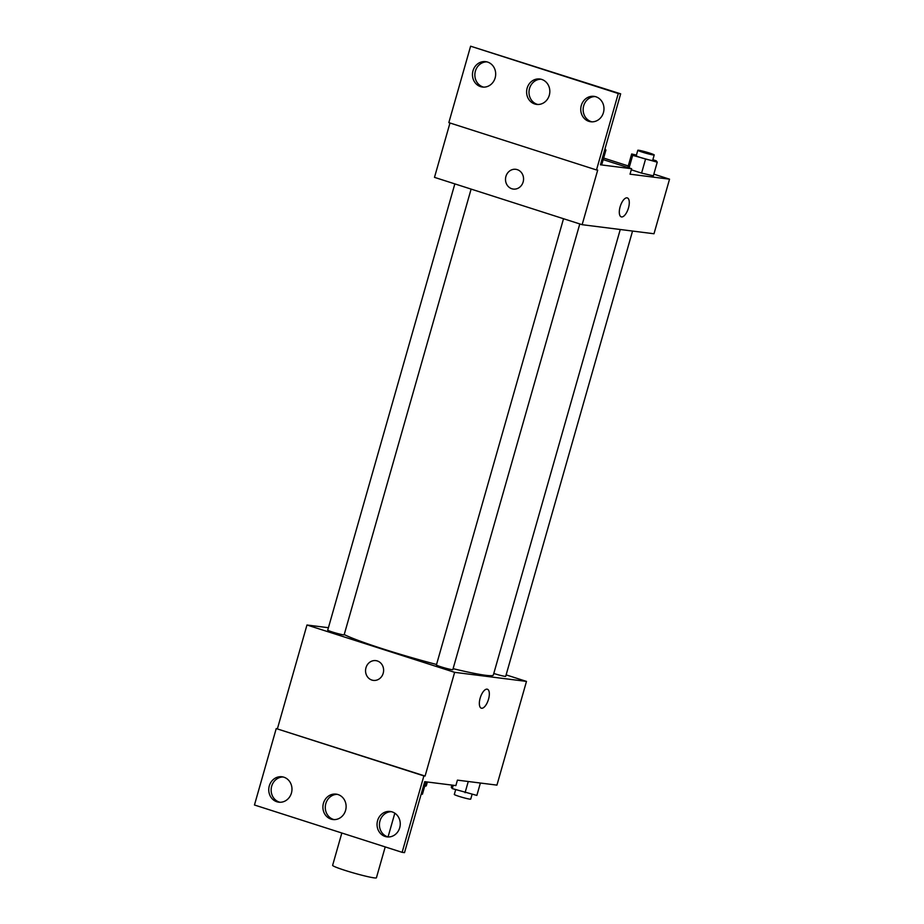 <?xml version="1.0" encoding="UTF-8"?>
<svg xmlns="http://www.w3.org/2000/svg" width="924" height="924" viewBox="0 0 924 924"><rect width="100%" height="100%" fill="white"/><g stroke="black" fill="none" stroke-linecap="round" stroke-linejoin="round"><path stroke-width="1.39" d="M341.834 833.009L332.628 865.326A22.765 1.605 15.9 0 0 354.077 873.111A22.765 1.605 15.9 0 0 376.414 877.8L385.216 846.915M424.717 786.151A45.519 3.222 15.9 0 0 426.299 785.77L427.373 782.004M506.121 674.878L526.484 681.404L496.939 785.123L457.415 780.133L455.867 785.596L424.728 781.669L404.516 852.633L402.125 852.332L423.885 775.906L425.086 776.056L276.23 728.574L423.885 775.906M402.125 852.332L254.458 805L276.23 728.574M526.484 681.404L454.631 672.337L306.964 625.005L277.419 728.724M306.964 625.005L328.424 627.708M454.839 183.899L327.731 630.11A8.535 0.601 15.9 0 0 335.782 633.032A8.535 0.601 15.9 0 0 344.155 634.788L471.113 189.108M563.524 218.722L436.417 664.945A8.535 0.601 15.9 0 0 444.456 667.867A8.535 0.601 15.9 0 0 452.829 669.623L579.787 223.943M493.786 673.469A8.535 0.601 15.9 0 0 505.717 676.299L632.547 231.058M453.107 668.664A79.66 5.636 15.9 0 0 485.631 675.294A79.66 5.636 15.9 0 0 493.347 675.028L620.258 229.51M344.225 634.557A79.66 5.636 15.9 0 0 436.544 664.483M377.304 660.949A9.956 9.021 97.2 0 1 383.391 672.464A9.956 9.021 97.2 0 1 373.331 680.387A9.956 9.021 97.2 0 1 365.638 669.38A9.956 9.021 97.2 0 1 375.825 660.625A9.956 9.021 97.2 0 1 377.304 660.949M454.631 672.337L425.086 776.056M481.3 708.188A9.956 4.17 107.8 0 0 488.519 699.237A9.956 4.17 -72.2 0 1 481.3 708.188A9.956 4.17 -72.2 0 1 480.376 697.435A9.956 4.17 -72.2 0 1 487.375 689.223A9.956 4.17 -72.2 0 1 488.53 699.237A9.956 4.17 107.8 0 0 487.375 689.223M375.825 660.625A9.956 9.021 -82.8 0 0 365.638 669.38A9.956 9.021 -82.8 0 0 373.342 680.387M291.441 793.023A12.809 11.596 -82.8 0 0 281.97 776.772A12.809 11.596 -82.8 0 0 268.861 788.022A12.809 11.596 -82.8 0 0 278.759 802.182A12.809 11.596 -82.8 0 0 291.441 793.023M399.722 827.731A12.809 11.596 -82.8 0 0 390.251 811.48A12.809 11.596 -82.8 0 0 377.154 822.73A12.809 11.596 -82.8 0 0 387.052 836.89A12.809 11.596 -82.8 0 0 399.722 827.731M345.588 810.383A12.809 11.596 -82.8 0 0 336.117 794.132A12.809 11.596 -82.8 0 0 323.007 805.381A12.809 11.596 -82.8 0 0 332.906 819.53A12.809 11.596 -82.8 0 0 345.588 810.383M283.16 776.992A12.809 11.596 -82.8 0 0 271.252 788.322A12.809 11.596 -82.8 0 0 279.972 802.263M391.441 811.699A12.809 11.596 -82.8 0 0 379.545 823.03A12.809 11.596 -82.8 0 0 388.253 836.971M337.295 794.351A12.809 11.596 -82.8 0 0 325.398 805.682A12.809 11.596 -82.8 0 0 334.107 819.611M653.834 174.139L669.542 179.175L653.996 233.76L582.143 224.694L434.488 177.362L449.976 122.996M517.255 169.646A9.956 9.021 97.2 0 1 523.342 181.15A9.956 9.021 97.2 0 1 513.294 189.073A9.956 9.021 97.2 0 1 505.59 178.066A9.956 9.021 97.2 0 1 515.777 169.311A9.956 9.021 97.2 0 1 517.255 169.646M669.542 179.175L630.029 174.186L631.589 168.722L600.45 164.795L620.662 93.832L618.271 93.532L596.5 169.958L597.701 170.108L582.143 224.694M620.662 93.832L470.605 46.2L448.833 122.626L596.5 169.958M653.36 175.826L641.579 173.1L653.36 175.826L657.241 162.174L632.674 155.347L631.669 153.985L636.44 155.082M631.277 169.797L641.579 173.1L631.277 169.797M603.638 158.05L628.262 165.939M621.251 216.874A9.956 4.17 107.8 0 0 628.482 207.923A9.956 4.17 -72.2 0 1 621.251 216.874A9.956 4.17 -72.2 0 1 620.327 206.121A9.956 4.17 -72.2 0 1 627.327 197.909A9.956 4.17 -72.2 0 1 628.482 207.923A9.956 4.17 107.8 0 0 627.327 197.909M515.788 169.311A9.956 9.021 -82.8 0 0 505.59 178.066A9.956 9.021 -82.8 0 0 513.294 189.073M618.271 93.532L470.605 46.2M549.295 95.253A12.809 11.596 -82.8 0 0 539.824 79.002A12.809 11.596 -82.8 0 0 526.715 90.252A12.809 11.596 -82.8 0 0 536.613 104.4A12.809 11.596 -82.8 0 0 549.295 95.253M581.288 105.509A12.809 11.596 -82.8 0 0 590.759 121.76A12.809 11.596 -82.8 0 0 603.869 110.51A12.809 11.596 -82.8 0 0 593.97 96.35A12.809 11.596 -82.8 0 0 581.288 105.509M472.996 70.802A12.809 11.596 -82.8 0 0 482.467 87.052A12.809 11.596 -82.8 0 0 495.576 75.803A12.809 11.596 -82.8 0 0 485.678 61.642A12.809 11.596 -82.8 0 0 472.996 70.802M631.589 168.722L603.187 159.621M600.843 163.421L602.032 163.698L600.843 163.421M541.014 79.221A12.809 11.596 -82.8 0 0 529.106 90.552A12.809 11.596 -82.8 0 0 537.826 104.481M595.148 96.57A12.809 11.596 -82.8 0 0 583.679 105.81A12.809 11.596 -82.8 0 0 591.961 121.841M486.867 61.862A12.809 11.596 -82.8 0 0 475.398 71.102A12.809 11.596 -82.8 0 0 483.679 87.133M652.864 159.725L656.236 160.811L657.241 162.174M637.803 150.289L636.243 155.74A8.535 0.601 15.9 0 0 644.294 158.662A8.535 0.601 15.9 0 0 652.667 160.418L654.215 154.955A8.535 0.601 15.9 0 0 647.932 152.552A8.535 0.601 15.9 0 0 638.623 150.254A8.535 0.601 15.9 0 0 637.803 150.289A8.535 0.601 15.9 0 0 645.841 153.199A8.535 0.601 15.9 0 0 654.215 154.955M645.46 159.448L641.579 173.1M632.674 155.347L629.094 167.925M631.669 153.985L627.812 167.521M605.001 148.799L605.925 150.046L604.735 149.769M605.925 150.046L602.032 163.698M480.388 783.032L476.865 795.425L452.286 788.599L451.282 787.225L451.894 785.088M468.26 781.508L465.072 792.7M453.234 785.261L452.286 788.599M455.671 789.674L454.308 794.444A8.535 0.601 15.9 0 0 462.347 797.366A8.535 0.601 15.9 0 0 470.72 799.121L472.095 794.317M425.952 781.819L422.43 794.213L421.24 793.935M388.057 836.925L394.825 813.189"/></g></svg>
